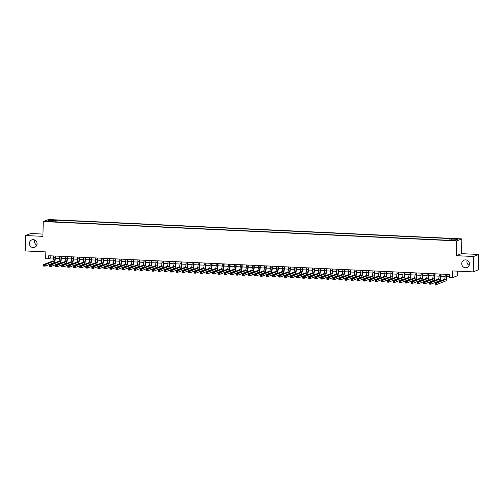 <?xml version="1.0" encoding="UTF-8"?>
<svg xmlns="http://www.w3.org/2000/svg" width="504" height="504" viewBox="0 0 504 504"><rect width="100%" height="100%" fill="white"/><g stroke="black" fill="none" stroke-linecap="round" stroke-linejoin="round"><path stroke-width="0.76" d="M36.811 245.127A3.963 3.843 68.6 0 1 34.826 240.049M37.075 243.785A3.963 3.843 68.6 0 1 34.663 247.294A3.963 3.843 68.6 0 1 29.364 243.426A3.963 3.843 68.6 0 1 31.777 239.917A3.963 3.843 68.6 0 1 37.075 243.785M469.174 265.343A3.963 3.843 68.6 0 1 467.189 260.272M469.438 264.008A3.963 3.843 68.6 0 1 467.025 267.517A3.963 3.843 68.6 0 1 461.727 263.642A3.963 3.843 68.6 0 1 464.14 260.133A3.963 3.843 68.6 0 1 469.438 264.008M48.434 221.659L50.866 221.533L48.434 221.659M42.953 234.077L30.769 233.509L25.578 235.538L25.2 250.935L45.839 251.899L45.675 258.678L48.686 258.817L50.791 257.991L53.474 258.117M461.834 238.871L48.46 219.536L43.262 221.571L456.643 240.906L461.834 238.871L461.475 253.651L456.277 255.686L473.603 256.492L478.8 254.463L461.475 253.651M478.8 254.463L478.422 269.854L473.231 271.889L452.592 270.925L452.422 277.698L457.619 275.663L457.726 271.165M473.603 256.492L473.231 271.889M452.422 277.698L449.411 277.559L449.486 274.478L48.762 255.736L48.686 258.817M453.72 240.225L450.041 240.288L452.85 240.566L455.2 240.439L453.72 240.225L453.707 240.584M53.928 221.829L53.834 221.395L52.851 221.779L448.151 240.269L449.133 239.879L455.761 240.194L457.897 239.356L451.269 239.047L452.252 238.663L56.946 220.172L55.963 220.557L55.654 221.911M53.834 221.395L47.206 221.086L49.335 220.248L55.963 220.557M456.277 255.686L456.643 240.906M25.578 235.538L42.903 236.351L43.262 221.571M55.327 258.206L59.497 258.401M61.349 258.489L65.526 258.678M67.379 258.766L71.549 258.962M73.401 259.05L77.578 259.245M79.43 259.333L83.601 259.529M85.453 259.61L89.63 259.806M91.482 259.894L95.653 260.089M97.505 260.177L101.682 260.373M103.534 260.461L107.705 260.656M109.557 260.738L113.734 260.933M115.586 261.022L119.757 261.217M121.609 261.305L125.786 261.5M127.638 261.589L131.809 261.784M133.661 261.866L137.838 262.061M139.69 262.149L143.861 262.345M145.713 262.433L149.89 262.628M151.742 262.716L155.912 262.905M157.765 262.993L161.942 263.189M163.794 263.277L167.964 263.472M169.817 263.56L173.993 263.756M175.846 263.838L180.016 264.033M181.868 264.121L186.045 264.317M187.898 264.405L192.068 264.6M193.92 264.688L198.097 264.883M199.949 264.965L204.12 265.161M205.972 265.249L210.149 265.444M212.001 265.532L216.172 265.728M218.024 265.816L222.201 266.011M224.053 266.093L228.224 266.288M230.076 266.377L234.253 266.572M236.105 266.66L240.276 266.855M242.128 266.944L246.305 267.139M248.157 267.221L252.328 267.416M254.18 267.504L258.357 267.7M260.209 267.788L264.38 267.983M266.232 268.065L270.409 268.26M272.261 268.349L276.431 268.544M278.284 268.632L282.461 268.827M284.313 268.916L288.483 269.111M290.336 269.193L294.512 269.388M296.365 269.476L300.535 269.672M302.387 269.76L306.564 269.955M308.416 270.043L312.587 270.238M314.439 270.32L318.616 270.516M320.468 270.604L324.639 270.799M326.491 270.887L330.668 271.083M332.52 271.171L336.691 271.366M338.543 271.448L342.72 271.643M344.572 271.732L348.743 271.927M350.595 272.015L354.772 272.21M356.624 272.292L360.795 272.488M362.647 272.576L366.824 272.771M368.676 272.859L372.847 273.055M374.699 273.143L378.876 273.338M380.728 273.42L384.899 273.615M386.751 273.704L390.928 273.899M392.78 273.987L396.95 274.182M398.803 274.271L402.979 274.466M404.832 274.548L409.002 274.743M410.854 274.831L415.031 275.026M416.884 275.115L421.054 275.31M422.906 275.398L427.083 275.594M428.935 275.675L433.106 275.871M434.958 275.959L439.135 276.154M440.987 276.242L445.158 276.438M447.01 276.52L449.436 276.633M50.847 255.837L50.791 257.991M451.055 239.973L451.269 239.047M56.908 221.968L56.946 220.172M49.335 220.248L49.953 221.212M445.221 274.277L445.177 275.959A3.093 0.693 -87.3 0 1 444.402 279.31L435.355 282.851L436.861 282.92L436.823 284.464L445.87 280.923A4.643 1.039 92.7 0 0 447.035 275.89L447.073 274.365M446.727 274.346L446.689 276.028A3.093 0.693 -87.3 0 1 445.908 279.38L435.614 283.406L435.595 284.023L436.199 284.048L436.212 283.437M436.199 284.048L436.823 284.464L435.317 284.395L435.355 282.851L435.614 283.406M435.317 284.395L435.595 284.023M439.192 274L439.154 275.675A3.093 0.693 -87.3 0 1 438.379 279.027L429.326 282.568L430.832 282.643L430.794 284.18L439.847 280.64A4.643 1.039 92.7 0 0 441.013 275.606L441.05 274.082M440.704 274.069L440.66 275.745A3.093 0.693 -87.3 0 1 439.885 279.103L429.584 283.122L429.572 283.739L430.17 283.771L430.189 283.154M430.17 283.771L430.794 284.18L429.288 284.111L429.326 282.568L429.584 283.122M429.288 284.111L429.572 283.739M433.169 273.716L433.125 275.392A3.093 0.693 -87.3 0 1 432.35 278.75L423.303 282.29L424.809 282.36L424.771 283.897L433.818 280.356A4.643 1.039 92.7 0 0 434.984 275.329L435.021 273.804M434.675 273.785L434.637 275.468A3.093 0.693 -87.3 0 1 433.856 278.819L423.562 282.845L423.543 283.456L424.147 283.487L424.16 282.87M424.147 283.487L424.771 283.897L423.266 283.828L423.303 282.29L423.562 282.845M423.266 283.828L423.543 283.456M427.14 273.433L427.102 275.115A3.093 0.693 -87.3 0 1 426.327 278.466L417.274 282.007L418.78 282.076L418.742 283.62L427.795 280.079A4.643 1.039 92.7 0 0 428.961 275.045L428.999 273.521M428.652 273.502L428.608 275.184A3.093 0.693 -87.3 0 1 427.833 278.536L417.533 282.561L417.52 283.179L418.118 283.204L418.137 282.587M418.118 283.204L418.742 283.62L417.236 283.544L417.274 282.007L417.533 282.561M417.236 283.544L417.52 283.179M421.117 273.149L421.073 274.831A3.093 0.693 -87.3 0 1 420.298 278.183L411.251 281.723L412.757 281.793L412.719 283.336L421.766 279.796A4.643 1.039 92.7 0 0 422.932 274.762L422.969 273.237M422.623 273.225L422.585 274.901A3.093 0.693 -87.3 0 1 421.804 278.252L411.51 282.278L411.491 282.895L412.096 282.927L412.108 282.309M412.096 282.927L412.719 283.336L411.214 283.267L411.251 281.723L411.51 282.278M411.214 283.267L411.491 282.895M415.088 272.872L415.05 274.548A3.093 0.693 -87.3 0 1 414.275 277.906L405.222 281.446L406.728 281.516L406.69 283.053L415.743 279.512A4.643 1.039 92.7 0 0 416.909 274.485L416.947 272.954M416.6 272.941L416.556 274.617A3.093 0.693 -87.3 0 1 415.781 277.975L405.481 282.001L405.468 282.612L406.066 282.643L406.085 282.026M406.066 282.643L406.69 283.053L405.185 282.983L405.222 281.446L405.481 282.001M405.185 282.983L405.468 282.612M409.065 272.588L409.021 274.264A3.093 0.693 -87.3 0 1 408.246 277.622L399.2 281.163L400.705 281.232L400.667 282.769L409.714 279.229A4.643 1.039 92.7 0 0 410.88 274.201L410.918 272.677M410.571 272.658L410.533 274.34A3.093 0.693 -87.3 0 1 409.752 277.691L399.458 281.717L399.439 282.334L400.044 282.36L400.056 281.742M400.044 282.36L400.667 282.769L399.162 282.7L399.2 281.163L399.458 281.717M399.162 282.7L399.439 282.334M403.036 272.305L402.998 273.987A3.093 0.693 -87.3 0 1 402.224 277.339L393.17 280.879L394.676 280.948L394.638 282.492L403.691 278.951A4.643 1.039 92.7 0 0 404.857 273.918L404.895 272.393M404.548 272.374L404.504 274.056A3.093 0.693 -87.3 0 1 403.729 277.408L393.429 281.434L393.416 282.051L394.015 282.076L394.034 281.465M394.015 282.076L394.638 282.492L393.133 282.416L393.17 280.879L393.429 281.434M393.133 282.416L393.416 282.051M397.013 272.021L396.969 273.704A3.093 0.693 -87.3 0 1 396.194 277.055L387.148 280.596L388.653 280.671L388.615 282.209L397.662 278.668A4.643 1.039 92.7 0 0 398.828 273.634L398.866 272.11M398.519 272.097L398.481 273.773A3.093 0.693 -87.3 0 1 397.7 277.131L387.406 281.15L387.387 281.767L387.992 281.799L388.004 281.182M387.992 281.799L388.615 282.209L387.11 282.139L387.148 280.596L387.406 281.15M387.11 282.139L387.387 281.767M390.984 271.744L390.946 273.42A3.093 0.693 -87.3 0 1 390.172 276.778L381.119 280.318L382.624 280.388L382.586 281.925L391.639 278.384A4.643 1.039 92.7 0 0 392.805 273.357L392.843 271.826M392.496 271.813L392.452 273.489A3.093 0.693 -87.3 0 1 391.677 276.847L381.377 280.873L381.364 281.484L381.963 281.516L381.982 280.898M381.963 281.516L382.586 281.925L381.081 281.856L381.119 280.318L381.377 280.873M381.081 281.856L381.364 281.484M384.962 271.461L384.917 273.143A3.093 0.693 -87.3 0 1 384.142 276.494L375.096 280.035L376.601 280.104L376.564 281.642L385.61 278.101A4.643 1.039 92.7 0 0 386.776 273.073L386.814 271.549M386.467 271.53L386.429 273.212A3.093 0.693 -87.3 0 1 385.648 276.564L375.354 280.589L375.335 281.207L375.94 281.232L375.952 280.615M375.94 281.232L376.564 281.642L375.058 281.572L375.096 280.035L375.354 280.589M375.058 281.572L375.335 281.207M378.932 271.177L378.895 272.859A3.093 0.693 -87.3 0 1 378.12 276.211L369.067 279.752L370.572 279.821L370.534 281.364L379.588 277.824A4.643 1.039 92.7 0 0 380.753 272.79L380.791 271.265M380.444 271.247L380.4 272.929A3.093 0.693 -87.3 0 1 379.625 276.28L369.325 280.306L369.312 280.923L369.911 280.948L369.93 280.337M369.911 280.948L370.534 281.364L369.029 281.295L369.067 279.752L369.325 280.306M369.029 281.295L369.312 280.923M372.91 270.894L372.865 272.576A3.093 0.693 -87.3 0 1 372.091 275.927L363.044 279.468L364.549 279.544L364.512 281.081L373.559 277.54A4.643 1.039 92.7 0 0 374.724 272.507L374.762 270.982M374.415 270.969L374.377 272.645A3.093 0.693 -87.3 0 1 373.596 276.003L363.302 280.022L363.283 280.64L363.888 280.671L363.901 280.054M363.888 280.671L364.512 281.081L363.006 281.012L363.044 279.468L363.302 280.022M363.006 281.012L363.283 280.64M366.881 270.617L366.843 272.292A3.093 0.693 -87.3 0 1 366.068 275.65L357.015 279.191L358.52 279.26L358.483 280.797L367.536 277.257A4.643 1.039 92.7 0 0 368.701 272.229L368.739 270.705M368.392 270.686L368.348 272.362A3.093 0.693 -87.3 0 1 367.574 275.719L357.273 279.745L357.26 280.356L357.859 280.388L357.878 279.77M357.859 280.388L358.483 280.797L356.977 280.728L357.015 279.191L357.273 279.745M356.977 280.728L357.26 280.356M360.858 270.333L360.814 272.015A3.093 0.693 -87.3 0 1 360.039 275.367L350.992 278.907L352.498 278.977L352.46 280.514L361.507 276.973A4.643 1.039 92.7 0 0 362.672 271.946L362.71 270.421M362.363 270.402L362.326 272.084A3.093 0.693 -87.3 0 1 361.544 275.436L351.25 279.462L351.231 280.079L351.836 280.104L351.849 279.487M351.836 280.104L352.46 280.514L350.954 280.445L350.992 278.907L351.25 279.462M350.954 280.445L351.231 280.079M354.829 270.049L354.791 271.732A3.093 0.693 -87.3 0 1 354.016 275.083L344.963 278.624L346.469 278.693L346.431 280.237L355.484 276.696A4.643 1.039 92.7 0 0 356.649 271.662L356.687 270.138M356.341 270.119L356.296 271.801A3.093 0.693 -87.3 0 1 355.522 275.152L345.221 279.178L345.209 279.796L345.807 279.821L345.826 279.21M345.807 279.821L346.431 280.237L344.925 280.167L344.963 278.624L345.221 279.178M344.925 280.167L345.209 279.796M348.806 269.772L348.762 271.448A3.093 0.693 -87.3 0 1 347.987 274.8L338.94 278.34L340.446 278.416L340.408 279.953L349.455 276.413A4.643 1.039 92.7 0 0 350.62 271.379L350.658 269.854M350.311 269.842L350.274 271.517A3.093 0.693 -87.3 0 1 349.493 274.875L339.198 278.895L339.179 279.512L339.784 279.544L339.797 278.926M339.784 279.544L340.408 279.953L338.902 279.884L338.94 278.34L339.198 278.895M338.902 279.884L339.179 279.512M342.777 269.489L342.739 271.165A3.093 0.693 -87.3 0 1 341.964 274.522L332.911 278.063L334.417 278.132L334.379 279.67L343.432 276.129A4.643 1.039 92.7 0 0 344.597 271.102L344.635 269.577M344.289 269.558L344.245 271.24A3.093 0.693 -87.3 0 1 343.47 274.592L333.169 278.618L333.157 279.229L333.755 279.26L333.774 278.643M333.755 279.26L334.379 279.67L332.873 279.6L332.911 278.063L333.169 278.618M332.873 279.6L333.157 279.229M336.754 269.205L336.71 270.887A3.093 0.693 -87.3 0 1 335.935 274.239L326.888 277.78L328.394 277.849L328.356 279.392L337.403 275.852A4.643 1.039 92.7 0 0 338.568 270.818L338.606 269.293M338.26 269.275L338.222 270.957A3.093 0.693 -87.3 0 1 337.441 274.308L327.146 278.334L327.127 278.951L327.732 278.977L327.745 278.359M327.732 278.977L328.356 279.392L326.85 279.317L326.888 277.78L327.146 278.334M326.85 279.317L327.127 278.951M330.725 268.922L330.687 270.604A3.093 0.693 -87.3 0 1 329.912 273.956L320.859 277.496L322.365 277.565L322.327 279.109L331.38 275.568A4.643 1.039 92.7 0 0 332.546 270.535L332.583 269.01M332.237 268.997L332.193 270.673A3.093 0.693 -87.3 0 1 331.418 274.025L321.117 278.05L321.105 278.668L321.703 278.693L321.722 278.082M321.703 278.693L322.327 279.109L320.821 279.04L320.859 277.496L321.117 278.05M320.821 279.04L321.105 278.668M324.702 268.645L324.658 270.32A3.093 0.693 -87.3 0 1 323.883 273.678L314.836 277.219L316.342 277.288L316.304 278.825L325.351 275.285A4.643 1.039 92.7 0 0 326.516 270.257L326.554 268.726M326.208 268.714L326.17 270.39A3.093 0.693 -87.3 0 1 325.389 273.748L315.094 277.773L315.076 278.384L315.68 278.416L315.693 277.798M315.68 278.416L316.304 278.825L314.798 278.756L314.836 277.219L315.094 277.773M314.798 278.756L315.076 278.384M318.679 268.361L318.635 270.037A3.093 0.693 -87.3 0 1 317.86 273.395L308.807 276.935L310.313 277.005L310.275 278.542L319.328 275.001A4.643 1.039 92.7 0 0 320.494 269.974L320.531 268.449M320.185 268.43L320.141 270.113A3.093 0.693 -87.3 0 1 319.366 273.464L309.065 277.49L309.053 278.107L309.651 278.132L309.67 277.515M309.651 278.132L310.275 278.542L308.769 278.473L308.807 276.935L309.065 277.49M308.769 278.473L309.053 278.107M312.65 268.078L312.606 269.76A3.093 0.693 -87.3 0 1 311.831 273.111L302.784 276.652L304.29 276.721L304.252 278.265L313.299 274.724A4.643 1.039 92.7 0 0 314.464 269.69L314.502 268.166M314.156 268.147L314.118 269.829A3.093 0.693 -87.3 0 1 313.337 273.181L303.043 277.206L303.024 277.824L303.628 277.849L303.641 277.238M303.628 277.849L304.252 278.265L302.747 278.189L302.784 276.652L303.043 277.206M302.747 278.189L303.024 277.824M306.627 267.794L306.583 269.476A3.093 0.693 -87.3 0 1 305.808 272.828L296.755 276.368L298.261 276.444L298.223 277.981L307.276 274.441A4.643 1.039 92.7 0 0 308.442 269.407L308.479 267.882M308.133 267.87L308.089 269.546A3.093 0.693 -87.3 0 1 307.314 272.903L297.014 276.923L297.001 277.54L297.599 277.572L297.618 276.954M297.599 277.572L298.223 277.981L296.717 277.912L296.755 276.368L297.014 276.923M296.717 277.912L297.001 277.54M300.598 267.517L300.554 269.193A3.093 0.693 -87.3 0 1 299.779 272.551L290.732 276.091L292.238 276.161L292.2 277.698L301.247 274.157A4.643 1.039 92.7 0 0 302.413 269.13L302.45 267.599M302.104 267.586L302.066 269.262A3.093 0.693 -87.3 0 1 301.285 272.62L290.991 276.646L290.972 277.257L291.577 277.288L291.589 276.671M291.577 277.288L292.2 277.698L290.695 277.628L290.732 276.091L290.991 276.646M290.695 277.628L290.972 277.257M294.575 267.233L294.531 268.909A3.093 0.693 -87.3 0 1 293.756 272.267L284.703 275.808L286.209 275.877L286.171 277.414L295.224 273.874A4.643 1.039 92.7 0 0 296.39 268.846L296.428 267.322M296.081 267.303L296.037 268.985A3.093 0.693 -87.3 0 1 295.262 272.336L284.962 276.362L284.949 276.979L285.548 277.005L285.566 276.387M285.548 277.005L286.171 277.414L284.666 277.345L284.703 275.808L284.962 276.362M284.666 277.345L284.949 276.979M288.546 266.95L288.502 268.632A3.093 0.693 -87.3 0 1 287.727 271.984L278.68 275.524L280.186 275.594L280.148 277.137L289.195 273.596A4.643 1.039 92.7 0 0 290.361 268.563L290.399 267.038M290.052 267.019L290.014 268.701A3.093 0.693 -87.3 0 1 289.233 272.053L278.939 276.079L278.92 276.696L279.525 276.721L279.537 276.11M279.525 276.721L280.148 277.137L278.643 277.068L278.68 275.524L278.939 276.079M278.643 277.068L278.92 276.696M282.524 266.666L282.479 268.349A3.093 0.693 -87.3 0 1 281.704 271.7L272.651 275.241L274.157 275.316L274.119 276.853L283.172 273.313A4.643 1.039 92.7 0 0 284.338 268.279L284.376 266.755M284.029 266.742L283.985 268.418A3.093 0.693 -87.3 0 1 283.21 271.776L272.91 275.795L272.897 276.413L273.496 276.444L273.514 275.827M273.496 276.444L274.119 276.853L272.614 276.784L272.651 275.241L272.91 275.795M272.614 276.784L272.897 276.413M276.494 266.389L276.457 268.065A3.093 0.693 -87.3 0 1 275.675 271.423L266.629 274.964L268.134 275.033L268.096 276.57L277.143 273.029A4.643 1.039 92.7 0 0 278.309 268.002L278.347 266.477M278 266.459L277.962 268.134A3.093 0.693 -87.3 0 1 277.181 271.492L266.887 275.518L266.868 276.129L267.473 276.161L267.485 275.543M267.473 276.161L268.096 276.57L266.591 276.501L266.629 274.964L266.887 275.518M266.591 276.501L266.868 276.129M270.472 266.106L270.428 267.788A3.093 0.693 -87.3 0 1 269.653 271.139L260.599 274.68L262.105 274.749L262.067 276.286L271.12 272.746A4.643 1.039 92.7 0 0 272.286 267.719L272.324 266.194M271.977 266.175L271.933 267.857A3.093 0.693 -87.3 0 1 271.158 271.209L260.858 275.234L260.845 275.852L261.444 275.877L261.463 275.26M261.444 275.877L262.067 276.286L260.562 276.217L260.599 274.68L260.858 275.234M260.562 276.217L260.845 275.852M264.442 265.822L264.405 267.504A3.093 0.693 -87.3 0 1 263.623 270.856L254.577 274.397L256.082 274.466L256.045 276.009L265.091 272.469A4.643 1.039 92.7 0 0 266.257 267.435L266.295 265.91M265.948 265.892L265.91 267.574A3.093 0.693 -87.3 0 1 265.129 270.925L254.835 274.951L254.816 275.568L255.421 275.594L255.433 274.982M255.421 275.594L256.045 276.009L254.539 275.94L254.577 274.397L254.835 274.951M254.539 275.94L254.816 275.568M258.42 265.545L258.376 267.221A3.093 0.693 -87.3 0 1 257.601 270.572L248.548 274.113L250.053 274.189L250.016 275.726L259.069 272.185A4.643 1.039 92.7 0 0 260.234 267.151L260.272 265.627M259.925 265.614L259.881 267.29A3.093 0.693 -87.3 0 1 259.106 270.648L248.806 274.667L248.793 275.285L249.392 275.316L249.411 274.699M249.392 275.316L250.016 275.726L248.51 275.656L248.548 274.113L248.806 274.667M248.51 275.656L248.793 275.285M252.391 265.262L252.353 266.937A3.093 0.693 -87.3 0 1 251.572 270.295L242.525 273.836L244.031 273.905L243.993 275.442L253.039 271.902A4.643 1.039 92.7 0 0 254.205 266.874L254.243 265.35M253.896 265.331L253.858 267.013A3.093 0.693 -87.3 0 1 253.077 270.364L242.783 274.39L242.764 275.001L243.369 275.033L243.382 274.415M243.369 275.033L243.993 275.442L242.487 275.373L242.525 273.836L242.783 274.39M242.487 275.373L242.764 275.001M246.368 264.978L246.324 266.66A3.093 0.693 -87.3 0 1 245.549 270.012L236.496 273.552L238.001 273.622L237.964 275.165L247.017 271.625A4.643 1.039 92.7 0 0 248.182 266.591L248.22 265.066M247.874 265.047L247.829 266.729A3.093 0.693 -87.3 0 1 247.054 270.081L236.754 274.107L236.741 274.724L237.34 274.749L237.359 274.132M237.34 274.749L237.964 275.165L236.458 275.089L236.496 273.552L236.754 274.107M236.458 275.089L236.741 274.724M240.339 264.695L240.301 266.377A3.093 0.693 -87.3 0 1 239.52 269.728L230.473 273.269L231.979 273.338L231.941 274.882L240.988 271.341A4.643 1.039 92.7 0 0 242.153 266.307L242.191 264.783M241.844 264.77L241.807 266.446A3.093 0.693 -87.3 0 1 241.025 269.798L230.731 273.823L230.712 274.441L231.317 274.466L231.33 273.855M231.317 274.466L231.941 274.882L230.435 274.812L230.473 273.269L230.731 273.823M230.435 274.812L230.712 274.441M234.316 264.417L234.272 266.093A3.093 0.693 -87.3 0 1 233.497 269.451L224.444 272.992L225.95 273.061L225.912 274.598L234.965 271.058A4.643 1.039 92.7 0 0 236.13 266.03L236.168 264.499M235.822 264.487L235.778 266.162A3.093 0.693 -87.3 0 1 235.003 269.52L224.702 273.546L224.689 274.157L225.288 274.189L225.307 273.571M225.288 274.189L225.912 274.598L224.406 274.529L224.444 272.992L224.702 273.546M224.406 274.529L224.689 274.157M228.287 264.134L228.249 265.81A3.093 0.693 -87.3 0 1 227.468 269.168L218.421 272.708L219.927 272.777L219.889 274.315L228.936 270.774A4.643 1.039 92.7 0 0 230.101 265.747L230.139 264.222M229.792 264.203L229.755 265.885A3.093 0.693 -87.3 0 1 228.974 269.237L218.679 273.262L218.66 273.88L219.265 273.905L219.278 273.288M219.265 273.905L219.889 274.315L218.383 274.245L218.421 272.708L218.679 273.262M218.383 274.245L218.66 273.88M222.264 263.85L222.22 265.532A3.093 0.693 -87.3 0 1 221.445 268.884L212.392 272.425L213.898 272.494L213.86 274.037L222.913 270.497A4.643 1.039 92.7 0 0 224.078 265.463L224.116 263.938M223.77 263.92L223.726 265.602A3.093 0.693 -87.3 0 1 222.951 268.953L212.65 272.979L212.638 273.596L213.236 273.622L213.255 273.011M213.236 273.622L213.86 274.037L212.354 273.962L212.392 272.425L212.65 272.979M212.354 273.962L212.638 273.596M216.235 263.567L216.197 265.249A3.093 0.693 -87.3 0 1 215.416 268.601L206.369 272.141L207.875 272.217L207.837 273.754L216.884 270.213A4.643 1.039 92.7 0 0 218.049 265.18L218.087 263.655M217.741 263.642L217.703 265.318A3.093 0.693 -87.3 0 1 216.922 268.67L206.627 272.696L206.608 273.313L207.213 273.344L207.226 272.727M207.213 273.344L207.837 273.754L206.331 273.685L206.369 272.141L206.627 272.696M206.331 273.685L206.608 273.313M210.212 263.29L210.168 264.965A3.093 0.693 -87.3 0 1 209.393 268.323L200.34 271.864L201.846 271.933L201.808 273.47L210.861 269.93A4.643 1.039 92.7 0 0 212.026 264.902L212.064 263.372M211.718 263.359L211.674 265.035A3.093 0.693 -87.3 0 1 210.899 268.393L200.598 272.418L200.586 273.029L201.184 273.061L201.203 272.443M201.184 273.061L201.808 273.47L200.302 273.401L200.34 271.864L200.598 272.418M200.302 273.401L200.586 273.029M204.183 263.006L204.145 264.682A3.093 0.693 -87.3 0 1 203.364 268.04L194.317 271.58L195.823 271.65L195.785 273.187L204.832 269.646A4.643 1.039 92.7 0 0 205.997 264.619L206.035 263.094M205.689 263.075L205.651 264.757A3.093 0.693 -87.3 0 1 204.87 268.109L194.576 272.135L194.557 272.752L195.161 272.777L195.174 272.16M195.161 272.777L195.785 273.187L194.279 273.118L194.317 271.58L194.576 272.135M194.279 273.118L194.557 272.752M198.16 262.723L198.116 264.405A3.093 0.693 -87.3 0 1 197.341 267.756L188.288 271.297L189.794 271.366L189.756 272.91L198.809 269.369A4.643 1.039 92.7 0 0 199.975 264.335L200.012 262.811M199.666 262.792L199.622 264.474A3.093 0.693 -87.3 0 1 198.847 267.826L188.546 271.851L188.534 272.469L189.132 272.494L189.151 271.883M189.132 272.494L189.756 272.91L188.25 272.834L188.288 271.297L188.546 271.851M188.25 272.834L188.534 272.469M192.131 262.439L192.093 264.121A3.093 0.693 -87.3 0 1 191.312 267.473L182.265 271.013L183.771 271.089L183.733 272.626L192.78 269.086A4.643 1.039 92.7 0 0 193.946 264.052L193.983 262.527M193.637 262.515L193.599 264.191A3.093 0.693 -87.3 0 1 192.818 267.548L182.524 271.568L182.505 272.185L183.109 272.217L183.122 271.599M183.109 272.217L183.733 272.626L182.227 272.557L182.265 271.013L182.524 271.568M182.227 272.557L182.505 272.185M186.108 262.162L186.064 263.838A3.093 0.693 -87.3 0 1 185.289 267.196L176.236 270.736L177.742 270.805L177.704 272.343L186.757 268.802A4.643 1.039 92.7 0 0 187.923 263.775L187.961 262.25M187.614 262.231L187.57 263.907A3.093 0.693 -87.3 0 1 186.795 267.265L176.494 271.291L176.482 271.902L177.08 271.933L177.099 271.316M177.08 271.933L177.704 272.343L176.198 272.273L176.236 270.736L176.494 271.291M176.198 272.273L176.482 271.902M180.079 261.878L180.041 263.56A3.093 0.693 -87.3 0 1 179.26 266.912L170.213 270.453L171.719 270.522L171.681 272.059L180.728 268.519A4.643 1.039 92.7 0 0 181.894 263.491L181.931 261.967M181.585 261.948L181.547 263.63A3.093 0.693 -87.3 0 1 180.766 266.981L170.472 271.007L170.453 271.625L171.058 271.65L171.07 271.032M171.058 271.65L171.681 272.059L170.176 271.99L170.213 270.453L170.472 271.007M170.176 271.99L170.453 271.625M174.056 261.595L174.012 263.277A3.093 0.693 -87.3 0 1 173.237 266.629L164.184 270.169L165.69 270.238L165.652 271.782L174.705 268.241A4.643 1.039 92.7 0 0 175.871 263.208L175.909 261.683M175.562 261.664L175.518 263.346A3.093 0.693 -87.3 0 1 174.743 266.698L164.443 270.724L164.43 271.341L165.029 271.366L165.047 270.755M165.029 271.366L165.652 271.782L164.147 271.713L164.184 270.169L164.443 270.724M164.147 271.713L164.43 271.341M168.027 261.318L167.989 262.993A3.093 0.693 -87.3 0 1 167.208 266.345L158.162 269.886L159.667 269.961L159.629 271.498L168.676 267.958A4.643 1.039 92.7 0 0 169.842 262.924L169.879 261.4M169.533 261.387L169.495 263.063A3.093 0.693 -87.3 0 1 168.714 266.421L158.42 270.44L158.401 271.058L159.006 271.089L159.018 270.472M159.006 271.089L159.629 271.498L158.124 271.429L158.162 269.886L158.42 270.44M158.124 271.429L158.401 271.058M162.004 261.034L161.96 262.71A3.093 0.693 -87.3 0 1 161.185 266.068L152.132 269.608L153.638 269.678L153.6 271.215L162.653 267.674A4.643 1.039 92.7 0 0 163.819 262.647L163.857 261.122M163.51 261.103L163.466 262.786A3.093 0.693 -87.3 0 1 162.691 266.137L152.391 270.163L152.378 270.774L152.977 270.805L152.995 270.188M152.977 270.805L153.6 271.215L152.095 271.146L152.132 269.608L152.391 270.163M152.095 271.146L152.378 270.774M155.975 260.751L155.938 262.433A3.093 0.693 -87.3 0 1 155.156 265.784L146.11 269.325L147.615 269.394L147.578 270.938L156.624 267.397A4.643 1.039 92.7 0 0 157.79 262.363L157.828 260.839M157.481 260.82L157.443 262.502A3.093 0.693 -87.3 0 1 156.662 265.854L146.368 269.879L146.349 270.497L146.954 270.522L146.966 269.905M146.954 270.522L147.578 270.938L146.072 270.862L146.11 269.325L146.368 269.879M146.072 270.862L146.349 270.497M149.953 260.467L149.909 262.149A3.093 0.693 -87.3 0 1 149.134 265.501L140.081 269.041L141.586 269.111L141.548 270.654L150.602 267.114A4.643 1.039 92.7 0 0 151.767 262.08L151.805 260.555M151.458 260.543L151.414 262.219A3.093 0.693 -87.3 0 1 150.639 265.57L140.339 269.596L140.326 270.213L140.925 270.238L140.944 269.627M140.925 270.238L141.548 270.654L140.043 270.585L140.081 269.041L140.339 269.596M140.043 270.585L140.326 270.213M143.923 260.19L143.886 261.866A3.093 0.693 -87.3 0 1 143.105 265.224L134.058 268.764L135.563 268.834L135.526 270.371L144.572 266.83A4.643 1.039 92.7 0 0 145.738 261.803L145.776 260.272M145.429 260.259L145.391 261.935A3.093 0.693 -87.3 0 1 144.61 265.293L134.316 269.319L134.297 269.93L134.902 269.961L134.915 269.344M134.902 269.961L135.526 270.371L134.02 270.302L134.058 268.764L134.316 269.319M134.02 270.302L134.297 269.93M137.901 259.906L137.857 261.582A3.093 0.693 -87.3 0 1 137.082 264.94L128.029 268.481L129.534 268.55L129.496 270.087L138.55 266.547A4.643 1.039 92.7 0 0 139.715 261.519L139.753 259.995M139.406 259.976L139.362 261.658A3.093 0.693 -87.3 0 1 138.587 265.01L128.287 269.035L128.274 269.653L128.873 269.678L128.892 269.06M128.873 269.678L129.496 270.087L127.991 270.018L128.029 268.481L128.287 269.035M127.991 270.018L128.274 269.653M131.872 259.623L131.834 261.305A3.093 0.693 -87.3 0 1 131.053 264.657L122.006 268.197L123.512 268.267L123.474 269.81L132.52 266.269A4.643 1.039 92.7 0 0 133.686 261.236L133.724 259.711M133.377 259.692L133.34 261.374A3.093 0.693 -87.3 0 1 132.558 264.726L122.264 268.752L122.245 269.369L122.85 269.394L122.863 268.783M122.85 269.394L123.474 269.81L121.968 269.734L122.006 268.197L122.264 268.752M121.968 269.734L122.245 269.369M125.849 259.339L125.805 261.022A3.093 0.693 -87.3 0 1 125.03 264.373L115.977 267.914L117.482 267.983L117.445 269.527L126.498 265.986A4.643 1.039 92.7 0 0 127.663 260.952L127.701 259.428M127.355 259.415L127.31 261.091A3.093 0.693 -87.3 0 1 126.535 264.442L116.235 268.468L116.222 269.086L116.821 269.117L116.84 268.5M116.821 269.117L117.445 269.527L115.939 269.457L115.977 267.914L116.235 268.468M115.939 269.457L116.222 269.086M119.82 259.062L119.782 260.738A3.093 0.693 -87.3 0 1 119.001 264.096L109.954 267.637L111.46 267.706L111.422 269.243L120.469 265.702A4.643 1.039 92.7 0 0 121.634 260.675L121.672 259.144M121.325 259.132L121.288 260.807A3.093 0.693 -87.3 0 1 120.506 264.165L110.212 268.191L110.193 268.802L110.798 268.834L110.811 268.216M110.798 268.834L111.422 269.243L109.916 269.174L109.954 267.637L110.212 268.191M109.916 269.174L110.193 268.802M113.797 258.779L113.753 260.455A3.093 0.693 -87.3 0 1 112.978 263.812L103.925 267.353L105.43 267.422L105.393 268.96L114.446 265.419A4.643 1.039 92.7 0 0 115.611 260.392L115.649 258.867M115.303 258.848L115.258 260.53A3.093 0.693 -87.3 0 1 114.484 263.882L104.183 267.908L104.171 268.525L104.769 268.55L104.788 267.933M104.769 268.55L105.393 268.96L103.887 268.89L103.925 267.353L104.183 267.908M103.887 268.89L104.171 268.525M107.768 258.495L107.73 260.177A3.093 0.693 -87.3 0 1 106.949 263.529L97.902 267.07L99.408 267.139L99.37 268.682L108.417 265.142A4.643 1.039 92.7 0 0 109.582 260.108L109.62 258.584M109.273 258.565L109.236 260.247A3.093 0.693 -87.3 0 1 108.455 263.598L98.16 267.624L98.141 268.241L98.746 268.267L98.759 267.656M98.746 268.267L99.37 268.682L97.864 268.607L97.902 267.07L98.16 267.624M97.864 268.607L98.141 268.241M101.745 258.212L101.701 259.894A3.093 0.693 -87.3 0 1 100.926 263.245L91.873 266.786L93.379 266.862L93.341 268.399L102.394 264.858A4.643 1.039 92.7 0 0 103.559 259.825L103.597 258.3M103.251 258.287L103.207 259.963A3.093 0.693 -87.3 0 1 102.432 263.321L92.131 267.341L92.119 267.958L92.717 267.989L92.736 267.372M92.717 267.989L93.341 268.399L91.835 268.33L91.873 266.786L92.131 267.341M91.835 268.33L92.119 267.958M95.716 257.935L95.678 259.61A3.093 0.693 -87.3 0 1 94.897 262.968L85.85 266.509L87.356 266.578L87.318 268.115L96.365 264.575A4.643 1.039 92.7 0 0 97.53 259.547L97.568 258.017M97.222 258.004L97.184 259.68A3.093 0.693 -87.3 0 1 96.403 263.038L86.108 267.063L86.09 267.674L86.694 267.706L86.707 267.089M86.694 267.706L87.318 268.115L85.812 268.046L85.85 266.509L86.108 267.063M85.812 268.046L86.09 267.674M89.693 257.651L89.649 259.333A3.093 0.693 -87.3 0 1 88.874 262.685L79.821 266.225L81.327 266.295L81.289 267.832L90.342 264.291A4.643 1.039 92.7 0 0 91.508 259.264L91.545 257.739M91.199 257.72L91.155 259.402A3.093 0.693 -87.3 0 1 90.38 262.754L80.079 266.78L80.067 267.397L80.665 267.422L80.684 266.805M80.665 267.422L81.289 267.832L79.783 267.763L79.821 266.225L80.079 266.78M79.783 267.763L80.067 267.397M83.664 257.368L83.626 259.05A3.093 0.693 -87.3 0 1 82.845 262.401L73.798 265.942L75.304 266.011L75.266 267.555L84.313 264.014A4.643 1.039 92.7 0 0 85.478 258.98L85.516 257.456M85.17 257.437L85.132 259.119A3.093 0.693 -87.3 0 1 84.351 262.471L74.056 266.496L74.038 267.114L74.642 267.139L74.655 266.528M74.642 267.139L75.266 267.555L73.76 267.485L73.798 265.942L74.056 266.496M73.76 267.485L74.038 267.114M77.641 257.09L77.597 258.766A3.093 0.693 -87.3 0 1 76.822 262.118L67.769 265.658L69.275 265.734L69.237 267.271L78.29 263.731A4.643 1.039 92.7 0 0 79.456 258.697L79.493 257.172M79.147 257.16L79.103 258.836A3.093 0.693 -87.3 0 1 78.328 262.193L68.027 266.213L68.015 266.83L68.613 266.862L68.632 266.244M68.613 266.862L69.237 267.271L67.731 267.202L67.769 265.658L68.027 266.213M67.731 267.202L68.015 266.83M71.612 256.807L71.574 258.483A3.093 0.693 -87.3 0 1 70.793 261.841L61.746 265.381L63.252 265.451L63.214 266.988L72.261 263.447A4.643 1.039 92.7 0 0 73.427 258.42L73.464 256.895M73.118 256.876L73.08 258.558A3.093 0.693 -87.3 0 1 72.299 261.91L62.005 265.936L61.986 266.547L62.59 266.578L62.603 265.961M62.59 266.578L63.214 266.988L61.709 266.918L61.746 265.381L62.005 265.936M61.709 266.918L61.986 266.547M65.589 256.523L65.545 258.206A3.093 0.693 -87.3 0 1 64.77 261.557L55.717 265.098L57.223 265.167L57.185 266.711L66.238 263.17A4.643 1.039 92.7 0 0 67.404 258.136L67.442 256.612M67.095 256.593L67.051 258.275A3.093 0.693 -87.3 0 1 66.276 261.626L55.975 265.652L55.963 266.269L56.561 266.295L56.58 265.677M56.561 266.295L57.185 266.711L55.679 266.635L55.717 265.098L55.975 265.652M55.679 266.635L55.963 266.269M59.56 256.24L59.522 257.922A3.093 0.693 -87.3 0 1 58.741 261.274L49.694 264.814L51.2 264.883L51.162 266.427L60.209 262.886A4.643 1.039 92.7 0 0 61.375 257.853L61.412 256.328M61.066 256.316L61.028 257.991A3.093 0.693 -87.3 0 1 60.247 261.343L49.953 265.369L49.934 265.986L50.539 266.011L50.551 265.4M50.539 266.011L51.162 266.427L49.657 266.358L49.694 264.814L49.953 265.369M49.657 266.358L49.934 265.986M53.537 255.963L53.493 257.639A3.093 0.693 -87.3 0 1 52.718 260.99L43.665 264.537L45.171 264.606L45.133 266.144L54.186 262.603A4.643 1.039 92.7 0 0 55.352 257.576L55.39 256.045M55.043 256.032L54.999 257.708A3.093 0.693 -87.3 0 1 54.224 261.066L43.924 265.091L43.911 265.702L44.51 265.734L44.528 265.117M44.51 265.734L45.133 266.144L43.627 266.074L43.665 264.537L43.924 265.091M43.627 266.074L43.911 265.702M452.384 240.547L452.39 240.162M446.689 276.028L445.177 275.959M445.908 279.38L444.402 279.31M440.66 275.745L439.154 275.675M439.885 279.103L438.379 279.027M434.637 275.468L433.125 275.392M433.856 278.819L432.35 278.75M428.608 275.184L427.102 275.115M427.833 278.536L426.327 278.466M422.585 274.901L421.073 274.831M421.804 278.252L420.298 278.183M416.556 274.617L415.05 274.548M415.781 277.975L414.275 277.906M410.533 274.34L409.021 274.264M409.752 277.691L408.246 277.622M404.504 274.056L402.998 273.987M403.729 277.408L402.224 277.339M398.481 273.773L396.969 273.704M397.7 277.131L396.194 277.055M392.452 273.489L390.946 273.42M391.677 276.847L390.172 276.778M386.429 273.212L384.917 273.143M385.648 276.564L384.142 276.494M380.4 272.929L378.895 272.859M379.625 276.28L378.12 276.211M374.377 272.645L372.865 272.576M373.596 276.003L372.091 275.927M368.348 272.362L366.843 272.292M367.574 275.719L366.068 275.65M362.326 272.084L360.814 272.015M361.544 275.436L360.039 275.367M356.296 271.801L354.791 271.732M355.522 275.152L354.016 275.083M350.274 271.517L348.762 271.448M349.493 274.875L347.987 274.8M344.245 271.24L342.739 271.165M343.47 274.592L341.964 274.522M338.222 270.957L336.71 270.887M337.441 274.308L335.935 274.239M332.193 270.673L330.687 270.604M331.418 274.025L329.912 273.956M326.17 270.39L324.658 270.32M325.389 273.748L323.883 273.678M320.141 270.113L318.635 270.037M319.366 273.464L317.86 273.395M314.118 269.829L312.606 269.76M313.337 273.181L311.831 273.111M308.089 269.546L306.583 269.476M307.314 272.903L305.808 272.828M302.066 269.262L300.554 269.193M301.285 272.62L299.779 272.551M296.037 268.985L294.531 268.909M295.262 272.336L293.756 272.267M290.014 268.701L288.502 268.632M289.233 272.053L287.727 271.984M283.985 268.418L282.479 268.349M283.21 271.776L281.704 271.7M277.962 268.134L276.457 268.065M277.181 271.492L275.675 271.423M271.933 267.857L270.428 267.788M271.158 271.209L269.653 271.139M265.91 267.574L264.405 267.504M265.129 270.925L263.623 270.856M259.881 267.29L258.376 267.221M259.106 270.648L257.601 270.572M253.858 267.013L252.353 266.937M253.077 270.364L251.572 270.295M247.829 266.729L246.324 266.66M247.054 270.081L245.549 270.012M241.807 266.446L240.301 266.377M241.025 269.798L239.52 269.728M235.778 266.162L234.272 266.093M235.003 269.52L233.497 269.451M229.755 265.885L228.249 265.81M228.974 269.237L227.468 269.168M223.726 265.602L222.22 265.532M222.951 268.953L221.445 268.884M217.703 265.318L216.197 265.249M216.922 268.67L215.416 268.601M211.674 265.035L210.168 264.965M210.899 268.393L209.393 268.323M205.651 264.757L204.145 264.682M204.87 268.109L203.364 268.04M199.622 264.474L198.116 264.405M198.847 267.826L197.341 267.756M193.599 264.191L192.093 264.121M192.818 267.548L191.312 267.473M187.57 263.907L186.064 263.838M186.795 267.265L185.289 267.196M181.547 263.63L180.041 263.56M180.766 266.981L179.26 266.912M175.518 263.346L174.012 263.277M174.743 266.698L173.237 266.629M169.495 263.063L167.989 262.993M168.714 266.421L167.208 266.345M163.466 262.786L161.96 262.71M162.691 266.137L161.185 266.068M157.443 262.502L155.938 262.433M156.662 265.854L155.156 265.784M151.414 262.219L149.909 262.149M150.639 265.57L149.134 265.501M145.391 261.935L143.886 261.866M144.61 265.293L143.105 265.224M139.362 261.658L137.857 261.582M138.587 265.01L137.082 264.94M133.34 261.374L131.834 261.305M132.558 264.726L131.053 264.657M127.31 261.091L125.805 261.022M126.535 264.442L125.03 264.373M121.288 260.807L119.782 260.738M120.506 264.165L119.001 264.096M115.258 260.53L113.753 260.455M114.484 263.882L112.978 263.812M109.236 260.247L107.73 260.177M108.455 263.598L106.949 263.529M103.207 259.963L101.701 259.894M102.432 263.321L100.926 263.245M97.184 259.68L95.678 259.61M96.403 263.038L94.897 262.968M91.155 259.402L89.649 259.333M90.38 262.754L88.874 262.685M85.132 259.119L83.626 259.05M84.351 262.471L82.845 262.401M79.103 258.836L77.597 258.766M78.328 262.193L76.822 262.118M73.08 258.558L71.574 258.483M72.299 261.91L70.793 261.841M67.051 258.275L65.545 258.206M66.276 261.626L64.77 261.557M61.028 257.991L59.522 257.922M60.247 261.343L58.741 261.274M54.999 257.708L53.493 257.639M54.224 261.066L52.718 260.99"/></g></svg>

